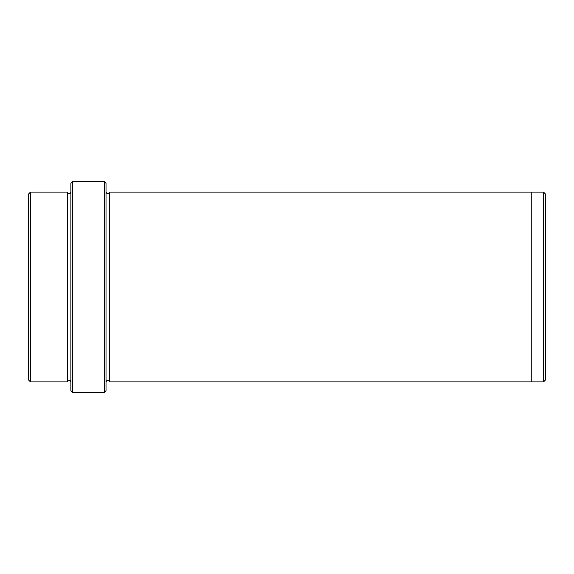 <?xml version="1.0" encoding="UTF-8"?>
<svg xmlns="http://www.w3.org/2000/svg" width="574" height="574" viewBox="0 0 574 574"><rect width="100%" height="100%" fill="white"/><g stroke="black" fill="none" stroke-linecap="round" stroke-linejoin="round"><path stroke-width="0.86" d="M30.458 192.118L30.458 381.882L28.7 380.124L28.7 193.876L30.458 192.118L67.359 192.118L67.359 381.882C68.528 379.615 69.698 379.615 70.875 381.882M104.26 181.571L106.018 183.328L106.018 390.672L104.26 392.429L104.26 181.571L72.625 181.571L72.625 392.429L104.26 392.429M72.625 392.429L70.875 390.672L70.875 183.328L72.625 181.571M543.542 192.118L545.3 193.876L545.3 380.124L543.542 381.882L543.542 192.118L531.244 192.118L531.244 381.882L543.542 381.882M106.018 381.882C107.187 379.622 108.357 379.622 109.526 381.882L109.526 192.118L531.244 192.118M70.875 192.118C69.698 194.385 68.528 194.385 67.359 192.118M30.458 381.882L67.359 381.882M109.526 381.882L531.244 381.882M109.526 192.118C108.357 194.378 107.187 194.378 106.018 192.118"/></g></svg>
